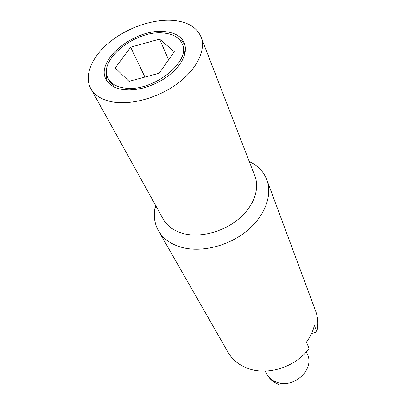 <?xml version="1.0" encoding="UTF-8"?>
<svg xmlns="http://www.w3.org/2000/svg" width="406" height="406" viewBox="0 0 406 406"><rect width="100%" height="100%" fill="white"/><g stroke="black" fill="none" stroke-linecap="round" stroke-linejoin="round"><path stroke-width="0.61" d="M155.554 205.334L154.904 208.324C153.473 216.449 154.64 223.894 158.401 230.654L228.05 352.317C232.633 360.183 239.753 365.715 249.406 368.922C269.214 375.631 296.273 366.42 309.067 348.419L306.464 342.101C310.351 336.813 312.985 331.245 314.366 325.404L316.842 331.849L312.859 333.245L311.696 333.235M316.842 331.849C318.456 324.587 318.081 317.725 315.706 311.275L266.859 179.873C264.073 172.651 259.104 166.988 251.948 162.887L249.233 161.471M158.401 230.654C163.298 239.043 171.464 244.722 182.908 247.701C202.467 252.542 228.847 245.747 246.899 230.897C264.976 216.058 272.634 195.2 266.859 179.873M90.787 88.594L163.248 219.199C167.373 226.462 174.392 231.334 184.299 233.805C200.889 237.738 223.153 231.841 238.352 219.27C253.572 206.705 259.997 189.125 254.958 176.26L201.041 36.966C196.763 27.232 187.45 21.706 173.093 20.391C153.037 18.813 127.433 27.654 109.691 42.067C91.979 56.47 83.641 75.541 90.787 88.594C94.897 95.816 102.627 100.343 113.969 102.185C133.001 105.037 159.69 97.141 178.508 82.814C197.352 68.492 206.07 49.745 201.041 36.966M163.938 33.064C136.056 29.42 97.262 60.266 108.148 78.515C110.934 83.621 116.304 86.772 124.251 87.96C151.651 92.938 191.82 61.727 182.182 43.853C179.325 37.616 173.24 34.018 163.938 33.064M108.148 78.515L109.955 81.951L114.533 87.158M123.094 89.559C114.741 88.3 109.097 84.986 106.164 79.627C94.634 60.347 135.548 27.801 164.988 31.612C174.849 32.607 181.289 36.418 184.309 43.036L185.349 47.142L185.273 51.643L184.06 56.424L181.731 61.352L178.335 66.279L173.961 71.065L168.729 75.567L162.791 79.637L156.325 83.159L149.525 86.026L142.592 88.143L135.746 89.457L129.179 89.929L123.094 89.559M106.519 72.319L106.26 76.978L107.184 81.286M184.928 44.883L182.208 41.412L178.462 38.631M144.932 77.074L130.646 47.182L159.553 39.128L168.612 59.804M159.553 39.128L174.296 51.709L159.182 73.222L129.012 81.378L115.243 67.924L130.646 47.182M184.735 54.287L183.664 47.436L182.182 43.853M306.363 351.784L307.459 354.408C314.777 369.206 294.066 388.689 277.232 382.406C272.304 380.752 268.711 377.819 266.458 373.606C269.229 378.762 273.36 382.371 278.851 384.426M156.244 206.578L154.904 208.324M249.746 162.796L251.948 162.887M265.148 371.084L266.458 373.606"/></g></svg>

